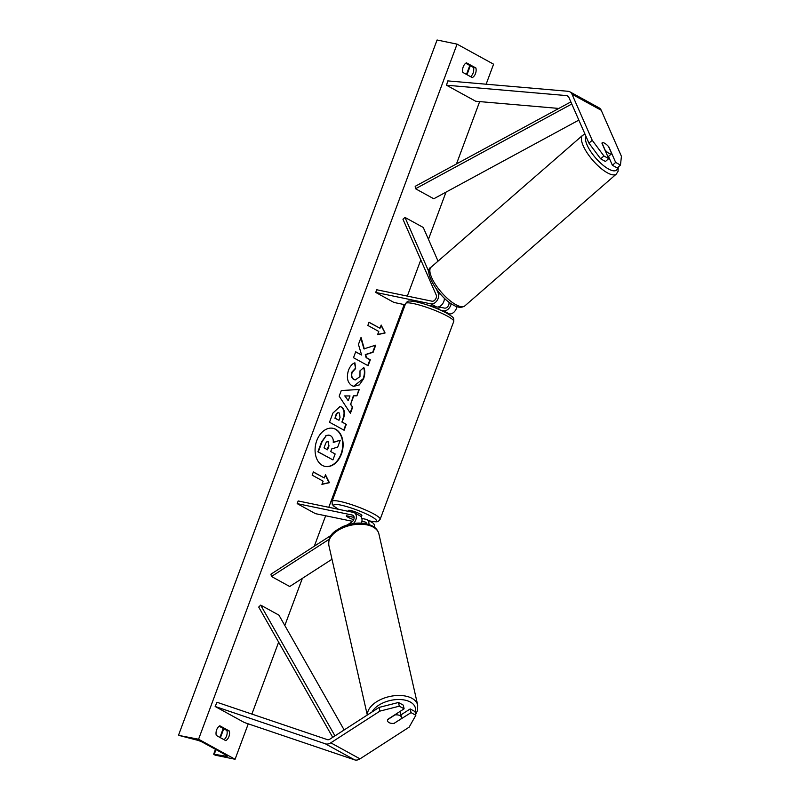 <?xml version="1.0" encoding="UTF-8"?>
<svg xmlns="http://www.w3.org/2000/svg" width="800" height="800" viewBox="0 0 800 800"><rect width="100%" height="100%" fill="white"/><g stroke="black" fill="none" stroke-linecap="round" stroke-linejoin="round"><path stroke-width="1.2" d="M361.86 518.45L365.99 519.31A6.92 4.79 118.8 0 1 366.94 519.65A6.92 4.79 118.8 0 1 368.93 524.46M366.94 519.65L372.59 522.76A6.92 4.79 118.8 0 1 374.6 527.4M361.9 521.34L365 521.98A4.04 2.8 118.8 0 1 365.55 522.18A4.04 2.8 118.8 0 1 366.66 523.83M331.99 559.25L289.72 586.51L271.47 576.49L329.17 539.27M361.39 523.11A6.92 4.79 -61.2 0 0 360 515.85L354.34 512.74A6.92 4.79 118.8 0 0 353.4 512.39L298.17 500.96L297.18 503.63L352.4 515.07A4.04 2.8 118.8 0 1 352.95 515.27A4.04 2.8 118.8 0 1 354.06 518.47A4.04 2.8 118.8 0 1 351.74 522.05L347.34 524.89M354.34 512.74A6.92 4.79 118.8 0 1 353.35 523.52M331.26 535.26L270.95 574.18L271.47 576.49M354.13 517.36L346.41 515.76A7.21 1.08 -159.6 0 0 346.36 515.82A7.21 1.08 -159.6 0 0 353.34 519.57L353.71 519.64M352.59 521.35L315.43 513.65L297.18 503.63M394.44 723.12L411.04 712.63L415.85 715.27L415.02 711.57L410.2 708.93L411.04 712.63M398.46 702.48L399.3 706.18L379.94 711.11L379.1 707.41L398.46 702.48L403.27 705.12L404.11 708.82L387.55 719.5A7.21 4.1 167.2 0 0 387.51 720.73A7.21 4.1 167.2 0 0 389.12 722.63A7.21 4.1 167.2 0 0 394.48 723.31M415.85 715.27L409.15 727.15L360.01 758.85A9.23 6.39 118.8 0 1 355.15 760A9.23 6.39 118.8 0 1 354.6 759.85L244.35 722.51L215.15 706.48L325.4 743.82A9.23 6.39 118.8 0 0 325.94 743.97A9.23 6.39 118.8 0 0 330.8 742.82L379.94 711.11M379.1 707.41L329.96 739.11A4.62 3.19 118.8 0 1 327.53 739.69A4.62 3.19 118.8 0 1 327.26 739.61L217.01 702.28L215.15 706.48M400.98 714.88L410.2 708.93M404.11 708.82L399.3 706.18M608.73 158.62L603.92 155.98L592.23 140.29L588.95 143.14L600.64 158.83L605.45 161.47L608.73 158.62L601.91 143.1A7.21 2.44 -131 0 1 602.1 142.87A7.21 2.44 -131 0 1 604.6 143.22A7.21 2.44 -131 0 1 608.85 146.9L615.66 162.43L620.47 165.07L617.2 167.92L612.39 165.28L615.66 162.43M620.47 165.07L621.43 156.33L601.22 110.26A9.23 6.39 -61.2 0 0 599.11 107.87L569.9 91.84A9.23 6.39 -61.2 0 0 568.64 91.37A9.23 6.39 -61.2 0 0 568.07 91.29L447.8 80.9L446.49 85.22L566.76 95.61A4.62 3.19 -61.2 0 1 567.05 95.65A4.62 3.19 -61.2 0 1 567.68 95.88A4.62 3.19 -61.2 0 1 568.74 97.08L588.95 143.14M592.23 140.29L572.01 94.23A9.23 6.39 -61.2 0 0 569.9 91.84M558.81 108.44L475.7 101.25L446.49 85.22M608.5 156.42L612.39 165.28M600.64 158.83L603.92 155.98M447.39 313.51L449.2 313.89A6.92 4.79 -61.2 0 0 456.86 306.66M449.2 313.89L443.54 310.78A6.92 4.79 -61.2 0 0 451.18 303.7M439.4 307.05L444.53 308.11A4.04 2.8 -61.2 0 0 448.02 306.28A4.04 2.8 -61.2 0 0 448.86 302.03M438.04 261.14L423.25 227.46L405 217.44L429 272.1M405.16 304.77L393.98 302.46L375.72 292.43L430.95 303.87A6.92 4.79 -61.2 0 0 437.03 300.58A6.92 4.79 -61.2 0 0 438.25 293.17L436.57 289.35M375.72 292.43L376.72 289.76L431.94 301.19A4.04 2.8 -61.2 0 0 435.49 299.28A4.04 2.8 -61.2 0 0 436.2 294.96L402.95 219.22L405 217.44M428 305.19L436.6 306.97L430.95 303.87M443.54 310.78L440.75 310.2M444.34 298.15A6.92 4.79 118.8 0 1 441.98 304.6A6.92 4.79 118.8 0 1 436.6 306.97M348.05 511.29L348.35 510.48A7.21 1.08 20.4 0 1 350.55 510.48A7.21 1.08 20.4 0 1 358.02 513A7.21 1.08 20.4 0 1 361.87 515.5L361.29 517.08M354.14 517.56A7.21 1.08 20.4 0 0 353.31 517.25L353.33 517.19M439.42 306.98L438.58 309.25L439.42 306.99A7.21 1.08 20.4 0 1 439.42 306.99A7.21 1.08 20.4 0 0 439.29 306.63M431.88 305.99L431.69 306.5M353.31 517.25L346.37 515.81A7.21 1.08 20.4 0 0 352.94 519.42L353.73 519.59M394.06 723.37A7.21 4.1 -12.8 0 1 389.12 722.63A7.21 4.1 -12.8 0 1 387.51 720.73A7.21 4.1 -12.8 0 1 387.49 719.76L395.03 714.9A7.21 4.1 -12.8 0 1 399.97 715.63A7.21 4.1 -12.8 0 1 401.58 717.54A7.21 4.1 -12.8 0 1 401.6 718.5L394.06 723.37M400.17 711.36A7.21 4.1 -12.8 0 1 400.22 711.52L401.58 717.54M316.78 440.61A19.46 13.74 101.7 0 0 325.15 466.43A19.46 13.74 101.7 0 0 341.41 454.13A19.46 13.74 101.7 0 0 333.04 428.32A19.46 13.74 101.7 0 0 316.78 440.61M324.95 466.39A19.46 13.74 101.7 0 0 341.01 454.05A19.46 13.74 101.7 0 0 332.84 428.28M465.73 63.24L473.49 67.5L475.9 68A7.21 5.09 -78.3 0 1 475.5 73.58A7.21 5.09 -78.3 0 1 472.32 77.62L462.83 72.41A7.21 5.09 -78.3 0 1 466.4 62.79L475.9 68M473.49 67.5A7.21 5.09 -78.3 0 1 473.1 73.08A7.21 5.09 -78.3 0 1 470.59 76.67M224.02 739.68A7.21 5.09 101.7 0 0 226.53 736.09A7.21 5.09 101.7 0 0 226.93 730.51L229.33 731L219.83 725.79A7.21 5.09 101.7 0 0 216.26 735.42L225.75 740.63A7.21 5.09 101.7 0 0 228.93 736.58A7.21 5.09 101.7 0 0 229.33 731M363.82 367.53C365.2 370.46 365.12 374.22 363.59 378.81L359.38 384.87L353.75 386.37L351.9 385.68C347.43 382.6 346.3 377.45 348.5 370.23C350.2 366.03 352.34 363.57 354.92 362.83L355.61 368.58L352.17 372.32C351.2 375.64 351.85 378.05 354.13 379.54L355.23 379.96L359.97 376.6L359.99 370.8L363.82 367.53M341.35 407L341.4 407.02C344.72 409.33 345.33 413.36 343.23 419.1L342.14 422.04L346.31 424.33L344.11 430.25L329.51 422.24L332.92 413.07L340.05 406.51L341 406.94C344.32 409.25 344.93 413.28 342.83 419.02L342.14 422.04M364.33 348.95L361.06 337.4L358.44 344.43L361.63 355.04L355.71 351.79L353.5 357.72L368.1 365.74L370.31 359.81L366.53 357.74L365.69 354.66L373.11 352.26L375.76 345.14L363.93 348.86L360.84 337.98M235.08 759.27L198.57 739.23L179.33 735.51L196.56 740A4.9 0.74 20.4 0 1 202.74 742.34L226.11 755.17A4.9 0.74 20.4 0 1 227.3 756.17A4.9 0.74 20.4 0 1 226.11 756.22L213.67 754.18L215.07 755.13L235.08 759.27L248.26 723.84M198.57 739.23L457.07 44.14L493.58 64.19L486.13 84.21M479.66 101.6L456.48 163.93M445.99 192.15L428.45 239.3M420.8 259.88L407.33 296.1M404.18 304.57L328.79 507.3M325.64 515.77L314.32 546.19M302.36 578.36L284.82 625.51M278.64 642.14L251.88 714.09M323.12 481.17L321.92 484.38L329.4 482.69L325.5 474.76L324.31 477.97L313.36 471.95L312.16 475.16L323.12 481.17M381.18 325.05L385.08 332.98L377.6 334.67L378.79 331.46L367.84 325.45L369.03 322.24L379.99 328.25L381.18 325.05M353.75 395.94L350.67 404.23L352.7 407.16L350.42 413.28L339.17 396.2L341.29 390.52L359.27 389.5L356.92 395.82L353.35 395.86L350.67 404.23M226.93 730.51L219.16 726.24M457.07 44.14L437.07 40L178.57 735.09M330.37 435.61L330.41 435.63C332.59 436.99 333.54 439.29 333.26 442.51L340.26 440.2L337.71 447.05L331.68 448.94L330.71 451.54L335.14 453.97L332.93 459.91L318.3 451.88L322.07 441.75L326.25 435.64L329.04 435.11L330.37 435.61M332.93 459.91L317.9 451.8L321.67 441.66L326.25 435.64M325.85 435.55L328.84 435.07M333.27 442.29L340.26 440.2M324.31 477.97L313.32 472.07M321.99 484.19L329 482.61L325.35 475.17M381.02 325.46L385.08 332.98M384.68 332.9L377.67 334.48M379.99 328.25L368.99 322.35M367.75 365.54L369.91 359.73L366.13 357.65L365.29 354.58L372.71 352.18L375.27 345.31M361.63 355.04L355.66 351.91M339.34 413.03C338.05 412.4 336.98 413.19 336.15 415.4L335.11 418.18L338.97 420.29L340.02 417.48L339.38 413.05L338.63 412.81M338.94 412.94C337.65 412.32 336.58 413.11 335.75 415.31L335.11 418.18M334.71 418.09L338.97 420.29M341.74 421.95L346.31 424.33M345.91 424.24L343.75 430.06M339.85 406.47L340.95 406.91M363.42 367.45C364.8 370.37 364.72 374.13 363.19 378.73L353.55 386.33M354.54 362.98L355.61 368.58M355.21 368.5L351.77 372.24C350.8 375.56 351.45 377.96 353.73 379.46L355.03 379.91M348.21 400.69L349.99 395.92L344.98 396.03L348.21 400.69L344.98 396.03M344.58 395.94L349.99 395.92M350.27 404.15L352.7 407.16M352.3 407.07L350.15 412.86M358.83 389.53L356.92 395.82M356.52 395.73L353.35 395.86M327.17 449.6L328.59 445.8L328.4 441.72C327.21 441.16 326.24 441.92 325.47 443.98L324.02 447.87L327.53 449.8L328.99 445.88L327.94 441.55M604.6 143.22A7.21 2.44 49 0 0 602.1 142.87A7.21 2.44 49 0 0 602 142.97L605.1 150.04A7.21 2.44 49 0 0 609.07 153.4A7.21 2.44 49 0 0 611.57 153.75A7.21 2.44 49 0 0 611.67 153.64L608.57 146.58A7.21 2.44 49 0 0 604.6 143.22M332.72 737.33L258.71 607.07L260.68 605.12L278.93 615.14L344.16 729.96M334.97 735.88L260.68 605.12M570.85 101.91L415.19 186.33L415.52 188.75L433.77 198.77L578.84 120.1M571.78 104.01L415.52 188.75M366.01 522.54L365 521.98M353.42 515.63L352.4 515.07M354.6 759.85L325.4 743.82M360.01 758.85L330.8 742.82M601.22 110.26L572.01 94.23M568.4 96.51L566.76 95.61M440.92 294.64L438.25 293.17M369.02 520.8A22.79 3.42 -159.6 0 0 369.53 520.91A22.79 3.42 -159.6 0 0 370.92 516.26A22.79 3.42 -159.6 0 0 340.69 505.07A22.79 3.42 -159.6 0 0 338.62 509.33M339.86 501.4A25.68 3.85 20.4 0 1 366.45 510.36A25.68 3.85 20.4 0 1 380.17 519.27L453.75 321.43A25.68 3.85 -159.6 0 0 440.02 312.53A25.68 3.85 -159.6 0 0 413.44 303.57A25.68 3.85 -159.6 0 0 405.61 303.53L332.04 501.37A25.68 3.85 20.4 0 1 339.86 501.4M415.18 712.31A22.79 12.96 167.2 0 0 410.34 702.05A22.79 12.96 167.2 0 0 389.11 700.76A22.79 12.96 167.2 0 0 372.01 711.99M367.42 714.95A25.68 14.6 -12.8 0 1 383.74 698.25A25.68 14.6 -12.8 0 1 411.99 698.33A25.68 14.6 -12.8 0 1 417.7 705.13L378.89 533.87A25.68 14.6 167.2 0 0 373.18 527.08A25.68 14.6 167.2 0 0 343.7 527.48A25.68 14.6 167.2 0 0 328.81 545.22L367.29 715.03M470.32 65.76L466.99 74.7M223.75 728.76L220.42 737.7M215.99 749.61L214.3 754.15M226.43 755.35L226.11 756.22M617.55 167.62A22.79 7.72 -131 0 1 608.57 169.02A22.79 7.72 -131 0 1 591.31 152.4A22.79 7.72 -131 0 1 586 136.41M585 134.12L582.61 135.35A25.68 8.7 49 0 0 587.22 153A25.68 8.7 49 0 0 607.41 172.84A25.68 8.7 49 0 0 616.31 174.09L464.79 305.94A25.68 8.7 -131 0 1 455.88 304.68A25.68 8.7 -131 0 1 435.69 284.84A25.68 8.7 -131 0 1 431.08 267.2C422.73 270.14 438.12 297.21 453.6 305.18C457.88 307.7 461.6 307.95 464.79 305.94M369.21 520.9L369.94 521.06C378.16 522.18 377.54 522.35 380.17 519.27M405.61 303.53C408.24 300.45 407.63 300.62 415.85 301.74C426.2 304.15 436.33 307.87 446.24 312.89C454.03 317.72 453.83 317.32 453.75 321.43M338.4 509.29L333.56 505.97L332.28 504.34L332.04 501.37M415.67 714.46L417.5 710.55L417.7 705.13M328.81 545.22C328.14 534.08 334.62 531.32 342.63 526.64C353.71 522.12 363.64 521.89 372.39 525.95C375.81 527.78 377.98 530.42 378.89 533.87M469.8 65.47L466.47 74.41M223.23 728.48L219.9 737.42M215.47 749.33L213.67 754.18M582.61 135.35L431.08 267.2M611.57 153.75L607.96 156.88M618.24 167.01L618.06 171.33L616.31 174.09"/></g></svg>
